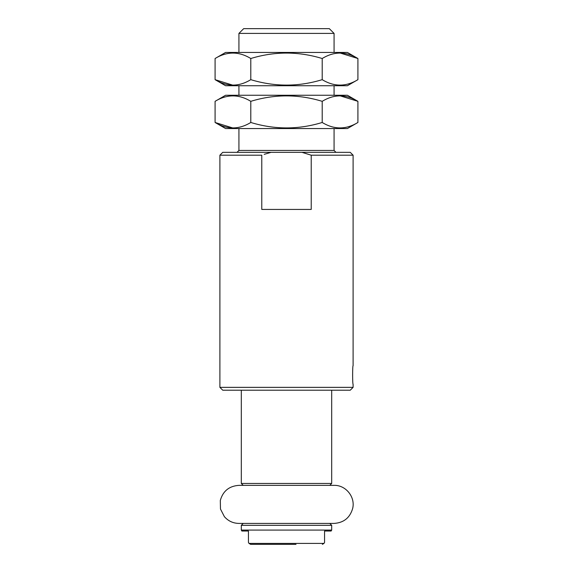 <?xml version="1.0" encoding="UTF-8"?>
<svg xmlns="http://www.w3.org/2000/svg" width="573" height="573" viewBox="0 0 573 573"><rect width="100%" height="100%" fill="white"/><g stroke="black" fill="none" stroke-linecap="round" stroke-linejoin="round"><path stroke-width="0.86" d="M324.562 531.028L324.562 542.438L324.562 531.028L324.562 542.438L324.562 531.028L331.144 531.028L331.695 530.075L241.305 530.075L241.856 531.028L248.438 531.028L248.438 542.438L248.438 531.028M301.957 152.339L350.246 152.339L353.104 155.197L353.104 365.66C352.467 365.452 352.474 384.533 353.104 384.311L353.104 387.355L219.896 387.355L219.896 155.197L261.782 155.197L261.782 209.431L311.218 209.431L311.218 155.197L301.957 152.339L222.754 152.339L219.896 155.197M353.104 155.197L311.218 155.197M271.008 152.354L264.203 154.338M353.104 387.355L350.246 390.213L222.754 390.213L219.896 387.355M296.012 544.35L250.645 544.35L296.012 544.35M238.927 33.406L243.683 28.65L329.317 28.65L334.073 33.406L238.927 33.406L238.927 52.437M331.695 390.213L331.695 483.454L329.79 485.36M334.073 485.36L238.927 485.36C229.186 486.011 222.976 491.04 220.311 500.437L220.469 509.025L224.394 516.674C228.247 521.058 233.089 523.307 238.927 523.414L334.073 523.414C343.693 522.791 349.881 517.856 352.624 508.616C355.64 497.235 345.848 484.951 334.073 485.36M215.09 101.328C226.987 94.087 238.891 94.087 250.795 101.328C274.524 94.079 298.325 94.079 322.205 101.328C334.073 94.079 345.97 94.079 357.91 101.328L347.396 95.254L225.604 95.254L215.09 101.328L215.09 122.479L225.604 128.553L347.396 128.553L357.91 122.479C346.049 129.727 334.145 129.727 322.205 122.479C298.476 129.727 274.675 129.727 250.795 122.479C238.891 129.727 226.987 129.727 215.09 122.479L232.91 128.008M357.91 122.479L357.91 101.328L340.025 95.806M250.795 101.328L250.795 122.479M322.205 101.328L322.205 122.479M215.09 58.51C226.987 51.269 238.891 51.269 250.795 58.51C274.524 51.262 298.325 51.262 322.205 58.51C334.073 51.262 345.97 51.262 357.91 58.51L347.396 52.437L225.604 52.437L215.09 58.51L215.09 79.668L225.604 85.735L347.396 85.735L357.91 79.668C346.049 86.91 334.145 86.91 322.205 79.668C298.476 86.91 274.675 86.91 250.795 79.668C238.891 86.91 226.987 86.91 215.09 79.668L232.91 85.191M357.91 79.668L357.91 58.51L340.025 52.988M250.795 58.51L250.795 79.668M322.205 58.51L322.205 79.668M324.562 542.438L324.003 543.397L248.997 543.397L248.438 542.438M329.79 523.414L331.695 525.319L241.305 525.319L243.21 523.414M334.073 128.553L334.073 150.441L238.927 150.441L237.021 152.339M331.695 483.454L241.305 483.454L243.21 485.36M241.305 525.319L241.305 530.075M331.695 525.319L331.695 530.075M324.003 543.397L322.355 544.35M248.997 543.397L250.645 544.35M334.073 150.441L335.979 152.339M238.927 85.735L238.927 95.254M238.927 128.553L238.927 150.441M334.073 33.406L334.073 52.437M334.073 85.735L334.073 95.254M241.305 390.213L241.305 483.454"/></g></svg>
